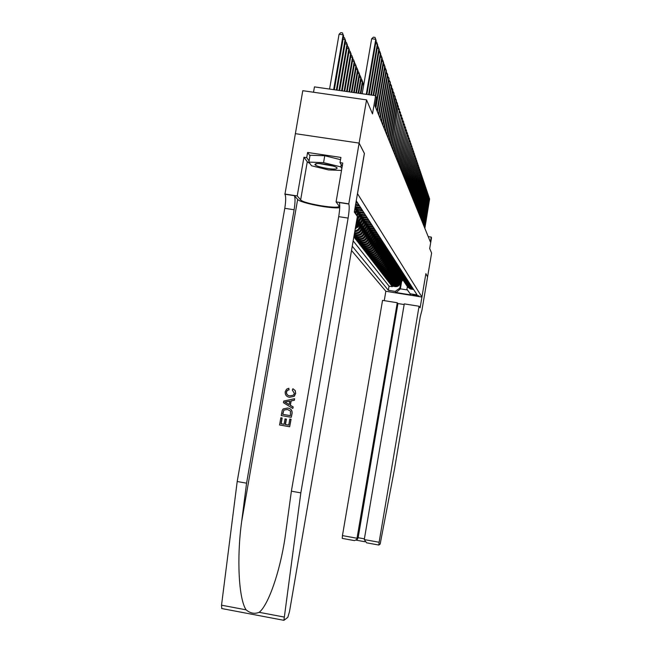 <?xml version="1.0" encoding="UTF-8"?>
<svg xmlns="http://www.w3.org/2000/svg" width="653" height="653" viewBox="0 0 653 653"><rect width="100%" height="100%" fill="white"/><g stroke="black" fill="none" stroke-linecap="round" stroke-linejoin="round"><path stroke-width="0.98" d="M418.965 295.833L412.663 294.813L418.965 295.833M351.526 250.474L385.841 291.262L384.258 300.649M221.8 608.547L221.53 605.192L237.202 481.514L284.781 208.315C285.924 201.042 285.981 196.349 284.953 194.235L302.78 90.694L366.562 99.885L372.504 113.883L375.63 95.681L314.452 86.89L313.522 92.244M385.841 291.262L421.928 297.042L425.887 273.631L420.116 307.8L419.055 306.249L379.115 542.268L378.854 545.051L380.168 544.031L394.445 469.393L420.312 316.476L421.911 310.412L427.576 276.937L425.887 273.64L427.576 276.929L431.609 253.062L429.69 248.54L431.511 237.798L431.225 237.08L428.213 236.615M364.374 153.447L359.117 143.113L366.562 99.885M353.853 236.941L354.587 237.896L354.759 236.917M366.521 231.489L365.917 235.031C365.117 238.002 363.19 239.463 360.121 239.414L355.175 238.655L356.04 239.773L356.203 238.81M367.851 233.439L367.255 236.925C366.472 239.863 364.554 241.316 361.517 241.267L356.611 240.508L357.46 241.61L357.624 240.671M369.157 235.349L368.57 238.778C367.794 241.7 365.892 243.136 362.88 243.087L358.024 242.336L358.856 243.414L359.019 242.492M370.447 237.227L369.867 240.606C369.092 243.496 367.215 244.924 364.227 244.875L359.411 244.132L360.227 245.193L360.391 244.279M371.704 239.071L371.133 242.402C370.365 245.267 368.504 246.679 365.549 246.63L360.774 245.887L361.582 246.932L361.729 246.042M372.945 240.875L372.381 244.165C371.622 247.005 369.778 248.401 366.839 248.352L362.113 247.618L362.905 248.638L363.052 247.765M374.161 242.655L373.606 245.895C372.855 248.711 371.018 250.091 368.112 250.05L363.427 249.315L364.203 250.319L364.35 249.462M375.353 244.402L374.806 247.593C374.063 250.385 372.251 251.756 369.369 251.707L364.717 250.989L365.484 251.976L365.623 251.127M376.528 246.116L375.989 249.266C375.246 252.034 373.451 253.388 370.594 253.348L365.982 252.629L366.733 253.601L366.88 252.768M377.679 247.805L377.148 250.907C376.422 253.65 374.634 254.996 371.802 254.948L367.231 254.237L367.974 255.192L368.112 254.376M378.813 249.454L378.291 252.515C377.565 255.241 375.801 256.572 372.994 256.531L368.455 255.821L369.182 256.76L369.32 255.96M379.932 251.087L379.417 254.107C378.699 256.8 376.944 258.131 374.161 258.082L369.663 257.38L370.373 258.302L370.512 257.511M381.026 252.687L380.519 255.666C379.801 258.343 378.071 259.657 375.304 259.608L370.847 258.914L371.549 259.821L371.679 259.045M382.103 254.262L381.605 257.2C380.895 259.853 379.173 261.151 376.43 261.11L372.014 260.416L372.7 261.306L372.83 260.547M383.164 255.805L382.674 258.71C381.972 261.339 380.258 262.628 377.54 262.588L373.157 261.902L373.834 262.775L373.965 262.024M384.209 257.331L383.719 260.188C383.025 262.8 381.328 264.081 378.634 264.041L374.283 263.355L374.953 264.22L375.083 263.477M385.237 258.825L384.756 261.649C384.062 264.236 382.38 265.51 379.711 265.469L375.393 264.791L376.055 265.64L376.177 264.914M386.25 260.302L385.768 263.086C385.09 265.657 383.417 266.914 380.764 266.873L376.487 266.195L377.132 267.036L377.254 266.318M387.245 261.747L386.772 264.498C386.094 267.044 384.437 268.301 381.809 268.252L377.556 267.583L378.193 268.407L378.316 267.706M388.217 263.175L387.76 265.893C387.082 268.416 385.441 269.656 382.829 269.616L378.618 268.954L379.246 269.762L379.36 269.069M389.18 264.579L388.723 267.257C388.053 269.771 386.429 270.995 383.833 270.954L379.654 270.301L380.275 271.093L380.389 270.415M390.127 265.959L389.678 268.612C389.017 271.093 387.4 272.317 384.829 272.277L380.683 271.624L381.287 272.407L381.401 271.738M391.065 267.314L390.616 269.934C389.963 272.407 388.355 273.615 385.801 273.574L381.687 272.921L382.283 273.697L382.397 273.036M391.98 268.652L391.539 271.24C390.886 273.689 389.294 274.897 386.764 274.848L382.682 274.203L383.27 274.97L383.384 274.317M392.886 269.975L392.453 272.53C391.808 274.962 390.225 276.154 387.711 276.105L383.662 275.468L384.242 276.219L384.348 275.582M393.783 271.273L393.351 273.795C392.706 276.211 391.139 277.394 388.641 277.345L384.625 276.717L385.188 277.452L385.303 276.823M394.657 272.546L394.232 275.044C393.596 277.435 392.037 278.611 389.563 278.57L385.572 277.941L386.135 278.668L386.241 278.047M395.522 273.811L395.106 276.276C394.469 278.651 392.926 279.819 390.47 279.77L386.503 279.149L387.058 279.859L387.164 279.255M396.371 275.052L395.963 277.484C395.334 279.843 393.8 281.002 391.359 280.961L387.425 280.333L387.972 281.043L388.07 280.439M397.212 276.268L396.804 278.676C396.183 281.019 394.657 282.169 392.241 282.129L388.331 281.508L388.87 282.202L388.968 281.614M398.044 277.476L397.636 279.851C397.016 282.178 395.506 283.32 393.106 283.28L389.229 282.667L389.751 283.345L389.857 282.765M398.861 278.66L398.461 281.01C397.84 283.32 396.338 284.455 393.955 284.414L390.102 283.802L390.625 284.479L390.723 283.9M399.66 279.827L399.269 282.153C398.656 284.447 397.163 285.573 394.796 285.532L390.976 284.92L391.49 285.59L391.588 285.018M375.63 95.681L376.446 97.738L375.026 105.957L430.4 241.977L431.225 237.08M421.928 297.042L357.469 193.614M401.611 281.598L400.387 288.838L407.448 289.965L406.933 289.222L410.206 293.793L417.12 294.895L356.244 200.773M410.206 293.793L410.99 294.927L396.126 292.544L395.228 291.393L388.339 290.291L352.253 246.23M399.938 281.68L399.742 282.831C399.138 285.116 397.653 286.234 395.294 286.194L391.49 285.59M400.452 280.986L400.06 283.28L399.742 282.831M399.138 280.537L398.942 281.704C398.33 283.998 396.836 285.124 394.461 285.083L390.625 284.479M398.33 279.386L398.134 280.553C397.514 282.871 396.012 284.006 393.62 283.957L389.751 283.345M397.506 278.202L397.31 279.386C396.681 281.721 395.171 282.863 392.755 282.822L388.87 282.202M396.673 277.011L396.469 278.202C395.84 280.553 394.314 281.704 391.89 281.663L387.972 281.043M395.824 275.803L395.62 277.003C394.992 279.37 393.449 280.529 391.008 280.488L387.058 279.859M394.959 274.57L394.755 275.786C394.118 278.17 392.575 279.337 390.11 279.296L386.135 278.668M394.086 273.329L393.881 274.546C393.245 276.945 391.678 278.129 389.196 278.08L385.188 277.452M393.204 272.064L392.992 273.289C392.347 275.713 390.772 276.896 388.274 276.856L384.242 276.219M392.298 270.775L392.094 272.015C391.441 274.456 389.857 275.656 387.335 275.607L383.27 274.97M391.384 269.469L391.171 270.726C390.518 273.183 388.919 274.382 386.38 274.342L382.283 273.697M390.461 268.146L390.241 269.403C389.58 271.885 387.972 273.101 385.417 273.052L381.287 272.407M389.514 266.799L389.302 268.073C388.633 270.571 387.009 271.795 384.429 271.746L380.275 271.093M388.559 265.428L388.339 266.718C387.67 269.232 386.037 270.464 383.433 270.424L379.246 269.762M387.588 264.041L387.368 265.338C386.69 267.869 385.041 269.118 382.421 269.077L378.193 268.407M386.6 262.628L386.372 263.934C385.694 266.489 384.029 267.746 381.393 267.706L377.132 267.036M385.596 261.192L385.368 262.514C384.682 265.094 383.009 266.359 380.348 266.31L376.055 265.64M384.568 259.739L384.348 261.069C383.654 263.665 381.964 264.938 379.279 264.898L374.953 264.22M383.531 258.253L383.303 259.6C382.609 262.22 380.903 263.502 378.201 263.461L373.834 262.775M382.478 256.751L382.25 258.106C381.54 260.743 379.826 262.041 377.099 262L372.7 261.306M381.409 255.217L381.172 256.588C380.462 259.249 378.732 260.555 375.981 260.514L371.549 259.821M380.315 253.658L380.079 255.045C379.36 257.731 377.622 259.045 374.846 259.004L370.373 258.302M379.205 252.074L378.969 253.47C378.242 256.18 376.487 257.511 373.696 257.462L369.182 256.76M378.079 250.466L377.842 251.878C377.108 254.605 375.336 255.943 372.52 255.903L367.974 255.192M376.936 248.826L376.691 250.254C375.957 253.005 374.161 254.36 371.32 254.311L366.733 253.601M375.769 247.161L375.516 248.597C374.773 251.372 372.969 252.744 370.104 252.695L365.484 251.976M374.577 245.463L374.332 246.916C373.581 249.715 371.761 251.095 368.872 251.046L364.203 250.319M373.369 243.732L373.116 245.201C372.365 248.026 370.529 249.422 367.606 249.373L362.905 248.638M372.137 241.977L371.884 243.463C371.124 246.312 369.272 247.716 366.325 247.667L361.582 246.932M370.888 240.19L370.626 241.683C369.859 244.565 367.99 245.977 365.019 245.936L360.227 245.193M369.606 238.369L369.353 239.88C368.578 242.785 366.692 244.214 363.688 244.165L358.856 243.414M368.308 236.508L368.047 238.043C367.264 240.973 365.362 242.41 362.342 242.369L357.46 241.61M366.986 234.623L366.725 236.166C365.933 239.12 364.015 240.582 360.962 240.533L356.04 239.773M365.639 232.697L365.37 234.256C364.57 237.243 362.635 238.712 359.558 238.663L354.587 237.896M364.268 230.729L363.999 232.313C363.19 235.325 361.231 236.81 358.122 236.761L353.991 236.125M365.166 229.505L364.554 233.097L363.999 232.313M362.864 228.738L362.595 230.329C361.778 233.374 359.803 234.868 356.669 234.827L354.277 234.46M363.786 227.481L363.158 231.129L362.595 230.329M361.444 226.697L361.166 228.313C360.342 231.382 358.35 232.892 355.183 232.852L354.571 232.762M362.374 225.416L361.738 229.13L361.166 228.313M359.991 224.616L359.705 226.256C359.101 228.828 357.501 230.346 354.906 230.827M360.938 223.318L360.293 227.081L359.705 226.256M358.505 222.502L358.219 224.15L355.363 228.134M359.476 221.171L358.815 224.999L358.219 224.15M356.995 220.339L356.122 223.71M357.983 218.984L357.313 222.877L356.709 222.012M353.175 240.9L389.041 286.161L392.339 286.683L392.429 286.128M400.06 283.28C399.456 285.557 397.979 286.675 395.628 286.634L391.833 286.03L392.339 286.683M353.877 236.786L358.701 237.529C361.795 237.578 363.745 236.1 364.554 233.097M354.163 235.129L357.256 235.602C360.383 235.651 362.35 234.158 363.158 231.129M354.457 233.448L355.779 233.643C358.938 233.692 360.921 232.182 361.738 229.13M357.167 202.201L356.024 202.03M355.869 202.969L357.86 203.271M358.881 204.854L355.624 204.356M355.469 205.279L359.558 205.899M360.562 207.45L355.24 206.617M355.101 207.385L361.223 208.47M362.203 209.988L354.946 208.299M354.881 208.707L358.073 210.258L362.848 210.992M363.811 212.47L359.06 211.743L354.848 208.895M355.412 209.695L359.713 212.723L364.439 213.449M365.378 214.902L360.685 214.176L356.277 210.903M357.069 212.143L361.321 215.139L365.998 215.857M366.921 217.286L362.268 216.567L357.909 213.327M358.685 214.543L362.897 217.506L367.525 218.216M368.423 219.612L363.827 218.902L359.517 215.71M360.276 216.894L364.439 219.824L369.018 220.526M369.9 221.889L365.345 221.187L361.085 218.037M361.827 219.196L365.949 222.093L370.48 222.787M371.345 224.126L366.839 223.432L362.619 220.314M363.354 221.457L367.427 224.314L371.916 225.007M372.765 226.313L368.3 225.628L364.129 222.551M364.847 223.669L368.872 226.493L373.32 227.179M374.153 228.46L369.729 227.775L365.607 224.738M366.309 225.832L370.292 228.623L374.7 229.309M375.508 230.566L371.133 229.88L367.051 226.885M364.733 232.027L367.721 227.938L371.688 230.713L376.046 231.391M376.838 232.623L372.512 231.954L368.472 228.983M369.149 230.036L373.051 232.77L377.369 233.439M378.152 234.647L373.859 233.978L369.859 231.048M370.52 232.076L374.389 234.778L378.667 235.439M379.434 236.631L375.181 235.97L371.222 233.064M371.875 234.076L375.704 236.753L379.94 237.406M380.691 238.574L376.479 237.912L372.561 235.047M373.198 236.043L376.993 238.688L381.181 239.341M381.923 240.475L377.752 239.831L373.875 236.998M374.504 237.97L378.25 240.582L382.405 241.235M383.131 242.353L379.001 241.708L375.165 238.9M375.777 239.855L379.491 242.443L383.613 243.087M384.323 244.189L380.226 243.545L376.43 240.777M377.034 241.716L380.707 244.279L384.788 244.916M385.49 245.993L381.434 245.357L377.671 242.614M378.258 243.536L381.907 246.067L385.947 246.703M386.633 247.756L382.609 247.128L378.887 244.418M375.393 250.907L379.475 245.34L383.074 247.83L387.082 248.458M387.76 249.495L383.768 248.875L380.079 246.189M380.65 247.079L384.233 249.56L388.2 250.189M388.861 251.209L384.911 250.589L381.254 247.936M381.817 248.801L385.36 251.266L389.294 251.878M389.947 252.882L386.029 252.27L382.413 249.642M382.96 250.499L386.47 252.931L390.372 253.544M391.008 254.531L387.131 253.919L383.548 251.323L380.56 255.437M384.086 252.164L387.564 254.572L391.433 255.184M392.053 256.147L388.209 255.543L384.658 252.972M385.188 253.797L388.633 256.188L392.469 256.784M393.082 257.739L389.27 257.135L385.752 254.597M386.274 255.405L389.694 257.772L393.49 258.368M394.094 259.298L390.314 258.71L386.829 256.188M387.343 256.988L390.731 259.323L394.494 259.918M395.089 260.841L391.343 260.245L387.882 257.755M388.388 258.539L391.743 260.857L395.481 261.445M396.069 262.351L392.347 261.763L388.927 259.29M389.425 260.065L392.747 262.359L396.453 262.947M397.032 263.836L393.343 263.257L389.947 260.808L386.421 265.632M390.437 261.567L393.735 263.845L397.408 264.424M397.971 265.298L394.314 264.718L390.951 262.294M391.433 263.045L394.698 265.298L398.346 265.877M398.901 266.734L395.277 266.163L391.939 263.763M392.412 264.498L395.653 266.726L399.269 267.297M399.816 268.146L396.216 267.575L392.91 265.2M390.665 269.656L393.384 265.934L396.591 268.138L400.175 268.701M400.713 269.534L397.146 268.971L393.865 266.62M394.33 267.33L397.514 269.526L401.073 270.089M401.603 270.905L398.061 270.342L394.812 268.016M395.261 268.709L398.42 270.889L401.954 271.444M402.477 272.252L398.959 271.697L395.734 269.387M393.335 273.893L396.151 270.04L399.318 272.228L402.819 272.783M403.334 273.574L399.84 273.027L396.649 270.734M397.089 271.411L400.191 273.55L403.668 274.105M404.174 274.88L400.713 274.333L397.546 272.064M397.979 272.734L401.056 274.848L404.509 275.395M405.007 276.162L401.571 275.623L398.428 273.378M395.742 278.284L398.852 274.031L401.913 276.129L405.333 276.676M405.823 277.427L402.419 276.888L399.301 274.66M399.718 275.305L402.746 277.394L406.15 277.933M406.631 278.676L403.244 278.137L400.15 275.933M400.567 276.57L403.578 278.635L406.95 279.166M407.423 279.9L404.068 279.37L400.999 277.182M401.407 277.811L404.387 279.851L407.733 280.39M408.198 281.108L404.868 280.578L401.832 278.415L399.318 281.843M402.232 279.027L405.195 281.059L408.509 281.59M408.974 282.3L405.668 281.769L402.648 279.623M403.04 280.227L405.978 282.243L409.276 282.773M409.733 283.467L406.452 282.945L403.456 280.814M403.84 281.419L406.762 283.41L410.027 283.933M410.476 284.626L407.219 284.104L404.248 281.998M404.631 282.586L407.521 284.569L410.77 285.083M411.21 285.761L407.978 285.247L405.031 283.157M405.407 283.737L408.28 285.704L411.504 286.21M411.937 286.887L408.729 286.373L405.799 284.292M406.174 284.871L409.023 286.822L412.223 287.328M412.655 287.989L409.464 287.483L406.558 285.418M406.925 285.981L409.757 287.924L412.933 288.43M413.357 289.075L410.19 288.577L407.309 286.528M407.668 287.083L410.484 289.01L413.635 289.508M406.933 289.222L407.366 286.634M364.415 153.447L357.509 193.623M400.73 282.806L399.832 288.087L400.387 288.838L396.126 292.544M355.746 225.897L357.313 222.877M355.159 229.325L358.815 224.999M354.759 231.676C357.713 231.489 359.558 229.962 360.293 227.081M389.041 286.161L388.339 290.291M395.228 291.393L399.832 288.087M410.99 294.927L407.448 289.965M366.284 94.334L375.761 39.319L376.152 40.502L366.872 94.424M362.195 93.746L371.671 38.747L375.761 39.319L375.018 37.392L373.385 37.164L371.671 38.747M334.32 89.747L343.633 35.98L343.143 34.789L339.078 34.225L329.569 89.061M339.078 34.225L340.817 32.65L342.441 32.879L343.143 34.789L333.642 89.649M342.441 32.879L343.633 35.98M336.336 168.858L337.193 168.188C337.421 166.197 319.521 162.524 315.726 163.789L314.926 164.45C314.819 166.45 332.385 170.066 336.336 168.858M341.511 170.449L328.492 169.927L311.53 165.772L308.861 162.099L310.044 155.259L324.761 155.741L340.523 159.667M308.861 162.099L323.57 162.638L340.833 166.899L341.837 168.523M324.761 155.741L323.57 162.638M341.233 164.597L340.833 166.899M319.341 163.593L333.291 166.091M290.96 419.259L289.671 426.736L291.083 419.275L289.793 419.063L291.083 419.275M288.757 425.079L285.475 424.507L286.406 419.136L285.026 418.916L286.406 419.136M284.096 424.262L281.157 423.764L282.153 418.002L280.823 417.781L282.153 418.002M291.295 417.291L292.054 413.643C292.446 410.459 291.05 408.598 287.867 408.06L287.647 408.027C290.871 408.574 292.299 410.443 291.932 413.635L291.295 417.291L281.214 415.553L282.276 410.28L283.255 408.925L287.647 408.027M295.662 393.473L295.262 390.608L292.911 388.715L295.115 390.576L295.662 393.473L294.274 396.314L289.483 397.285L294.274 396.314M288.871 389.776L287.198 390.412L286.357 391.988C286.275 394.241 287.402 395.522 289.728 395.849C287.516 395.481 286.438 394.208 286.512 392.02L287.369 390.453L289.075 389.825L288.814 388.282L289.075 389.825M237.202 481.514L246.573 483.187L294.111 209.76C295.254 202.479 295.336 197.786 294.356 195.68L297.654 199.402C300.013 202.903 331.193 209.042 339.723 207.695M246.573 483.187L241.651 521.608C236.566 558.144 238.729 599.217 246.132 609.845C250.221 613.33 254.572 614.155 259.184 612.318C268.195 605.298 279.892 572.297 285.034 537.631L291.377 491.187L338.703 216.641C339.854 209.335 340.058 204.642 339.307 202.561L348.775 203.981L359.109 143.089L364.382 153.398L354.31 212.029L357.362 216.478L289.499 611.624L287.826 617.33L283.908 620.326L300.837 492.876L348.114 218.094C349.273 210.788 349.502 206.095 348.8 204.022L348.775 203.981M292.822 408.468L293.205 406.958L290.389 405.276L291.14 400.926L294.364 400.281L294.625 398.754L294.242 400.256L290.936 400.893L290.185 405.244L293.091 406.941L292.822 408.468L283.443 402.689L283.72 401.064L294.503 398.73M295.278 133.653L359.109 143.089M291.377 491.187L300.837 492.876M309.857 163.479L307.277 161.764L303.955 157.226L306.706 157.634L309.065 160.899M342.237 166.229L340.017 162.63L340.915 157.43L307.604 152.459L306.706 157.634M340.017 162.63L342.784 163.038L336.083 201.891L348.661 203.818M284.757 194.023L297.221 195.933L300.658 199.859C303.31 203.769 340.719 209.768 339.046 206.005L336.083 201.891M303.955 157.226L297.221 195.933M348.8 204.022L339.282 202.52M307.604 152.459L309.955 155.781M289.728 395.849L293.368 395.212L294.364 393.384L292.332 390.094L292.911 388.715M289.483 397.285C286.406 396.689 284.977 394.828 285.206 391.718L286.602 389.164L288.814 388.282M295.548 393.449L294.128 396.289M286.487 403.089L289.091 404.615L289.695 401.122L284.741 402.068L286.691 403.121L284.904 402.101L289.687 401.203M289.108 404.525L286.691 403.121M290.381 415.651L290.454 411.006L287.377 409.464L283.867 410.125L282.627 414.312L290.381 415.651L282.79 414.337L283.867 410.125M286.185 419.112L285.255 424.491L288.748 425.095L289.793 419.063M281.99 417.985L280.994 423.748L284.096 424.287L285.026 418.916M289.671 426.736L279.574 424.989L280.823 417.781M404.158 304.551L397.938 303.547L397.269 302.747L382.544 300.372L342.45 535.607L357.24 538.292L358.146 537.713L364.398 538.847M397.269 302.747L356.807 539.451L358.146 537.713L397.938 303.547M419.055 306.249L404.272 303.874L364.276 539.566L379.115 542.268M356.807 539.451L354.497 540.619L342.254 538.399L342.45 535.607M366.562 542.814L378.854 545.051L366.562 542.814L364.276 539.566M356.44 539.909L357.713 538.864M368.619 94.669L377.336 43.996L377.728 45.147L369.19 94.75M375.899 41.996L376.601 42.086L377.336 43.996L375.597 43.751M370.896 94.995L378.879 48.567L379.262 49.693L371.451 95.077M377.475 46.583L378.152 46.681L378.879 48.567L377.181 48.33M373.116 95.314L380.389 53.032L380.756 54.134L373.663 95.395M379.026 51.073L379.662 51.163L380.389 53.032L378.724 52.803M375.295 95.632L381.858 57.399L382.225 58.476L375.769 96.032M380.528 55.456L381.148 55.546L381.858 57.399L380.234 57.17M337.013 90.13L345.584 40.674L345.102 39.507L336.352 90.032M343.38 37.466L344.4 37.613L345.584 40.674M344.4 37.613L345.102 39.507L343.078 39.229M339.65 90.506L347.478 45.253L347.012 44.118L338.997 90.416M345.331 42.102L346.319 42.241L347.478 45.253M346.319 42.241L347.012 44.118L345.029 43.841M342.221 90.881L349.339 49.734L348.873 48.624L341.584 90.791M347.241 46.624L348.188 46.763L349.339 49.734M348.188 46.763L348.873 48.624L346.939 48.355M344.727 91.24L351.151 54.117L350.702 53.032L344.107 91.151M349.11 51.056L350.016 51.179L351.151 54.117M350.016 51.179L350.702 53.032L348.808 52.762M375.499 107.108L383.303 61.668L383.654 62.721L375.875 108.031M382.005 59.75L382.593 59.831L383.303 61.668L381.711 61.447M347.184 91.591L352.922 58.395L352.481 57.333L346.58 91.502M350.93 55.383L351.804 55.505L352.922 58.395M351.804 55.505L352.481 57.333L350.637 57.072M376.993 110.79L384.707 65.847L385.058 66.875L377.361 111.696M383.45 63.937L384.005 64.018L384.707 65.847L383.156 65.627M349.592 91.934L354.661 62.582L354.228 61.545L348.996 91.853M352.71 59.611L353.559 59.733L354.661 62.582M353.559 59.733L354.228 61.545L352.424 61.292M378.462 114.381L386.086 69.928L386.429 70.932L378.822 115.271M384.854 68.043L385.392 68.116L386.086 69.928L384.568 69.708M351.934 92.277L356.358 66.679L355.934 65.667L351.355 92.187M354.457 63.749L355.273 63.863L356.358 66.679M355.273 63.863L355.934 65.667L354.171 65.414M379.891 117.907L387.441 73.92L387.768 74.907L380.242 118.773M386.233 72.059L387.441 73.92L385.956 73.707M354.236 92.604L358.015 70.687L357.607 69.691L353.665 92.522M356.163 67.798L356.946 67.912L358.015 70.687M356.946 67.912L357.607 69.691L355.877 69.447M381.295 121.352L388.755 77.829L389.082 78.793L381.638 122.201M387.588 75.985L388.755 77.829L387.302 77.625M356.481 92.93L359.64 74.613L359.24 73.642L355.926 92.848M357.828 71.765L358.587 71.871L359.64 74.613M358.587 71.871L359.24 73.642L357.55 73.397M382.666 124.723L390.053 81.658L390.372 82.605L383.009 125.556M388.902 79.829L390.053 81.658L388.625 81.454M358.685 93.24L361.231 78.458L360.84 77.503L358.138 93.167M359.46 75.642L360.187 75.748L361.231 78.458M360.187 75.748L360.84 77.503L359.183 77.266M384.013 128.021L391.318 85.404L391.629 86.327L384.339 128.837M390.2 83.592L391.318 85.404L389.923 85.208M360.84 93.55L362.79 82.213L362.407 81.282L360.301 93.477M361.06 79.446L361.762 79.544L362.79 82.213M361.762 79.544L362.407 81.282L360.783 81.054M385.327 131.253L392.551 89.077L392.861 89.983L385.654 132.053M391.465 87.282L392.551 89.077L391.188 88.881M362.627 83.168L363.297 83.266L363.786 84.506M363.713 84.955L362.35 84.759M363.778 84.555L363.297 83.266M386.617 134.42L393.767 92.669L394.069 93.559L386.935 135.204M392.706 90.898L393.767 92.669L392.429 92.481M354.579 210.429L355.256 209.507M387.882 137.53L394.959 96.187L395.253 97.06L388.192 138.289M393.914 94.432L394.959 96.187L393.645 96.007M355.469 213.719L356.832 211.841M354.677 212.56L356.065 210.666M355.167 213.278L356.538 211.401M356.367 211.099L354.979 213M389.115 140.566L396.118 99.64L396.412 100.497L389.425 141.317M395.106 97.901L396.118 99.64L394.836 99.46M357.028 215.98L358.375 214.135M356.252 214.853L357.615 212.984M356.734 215.555L358.097 213.686M357.934 213.384L356.546 215.286M390.331 143.546L397.261 103.027L397.546 103.86L390.633 144.28M396.273 101.297L397.261 103.027L396.004 102.839M356.611 220.861L359.893 216.38M357.093 218.053L359.142 215.253M356.799 219.792L359.623 215.923M359.452 215.645L356.913 219.122M391.522 146.468L398.379 106.341L391.816 147.186M397.416 104.627L398.379 106.341L397.146 106.161M356.195 225.391L361.378 218.567M357.509 221.759L360.636 217.482M357.158 223.546L361.125 218.118M360.938 217.865L357.33 222.812M392.682 149.333L399.481 109.59L392.975 150.035M398.534 107.9L399.481 109.59L398.273 109.418M357.746 227.448L362.839 220.722M359.011 223.897L362.105 219.653M358.668 225.644L362.586 220.281M362.391 220.045L358.832 224.926M393.824 152.141L400.558 112.781L394.11 152.835M399.628 111.1L400.558 112.781L399.375 112.61M359.264 229.464L364.268 222.82M360.48 225.987L363.55 221.791M360.154 227.693L364.007 222.412M363.827 222.183L360.309 226.991M394.951 154.892L401.611 115.907L395.228 155.577M400.705 114.242L401.611 115.907L400.452 115.736M360.75 231.44L365.68 224.885M361.925 228.036L364.97 223.881M361.607 229.709L365.411 224.51M365.231 224.273L361.754 229.023M396.053 157.602L402.648 118.977L396.322 158.263M401.758 117.328L402.648 118.977L401.505 118.813M362.211 233.382L367.068 226.909M363.346 230.052L366.357 225.922M363.035 231.684L366.782 226.558M366.611 226.322L363.174 231.023M397.13 160.254L403.66 121.989L397.399 160.907M402.795 120.356L403.66 121.989L402.542 121.825M363.639 235.284L368.406 228.909M364.431 233.627L368.129 228.566M367.966 228.33L364.57 232.974M398.191 162.85L404.664 124.943L398.452 163.495M403.815 123.319L404.664 124.943L403.562 124.78M365.051 237.145L369.72 230.884M366.096 233.962L369.051 229.921M365.802 235.529L369.451 230.533M369.296 230.297L365.941 234.892M399.228 165.405L405.644 127.841L399.489 166.042M404.811 126.233L405.644 127.841L404.566 127.686M366.423 238.982L371.01 232.811M367.435 235.864L370.357 231.864M367.149 237.398L370.757 232.468M370.61 232.223L367.28 236.778M400.248 167.919L406.599 130.69L400.501 168.539M405.791 129.098L406.599 130.69L405.546 130.535M401.252 170.376L407.545 133.49L401.497 170.988M406.754 131.906L407.545 133.49L406.509 133.334M402.24 172.8L408.476 136.232L402.477 173.396M407.692 134.665L408.476 136.232L407.456 136.085M367.778 240.777L372.283 234.713M368.749 237.733L371.647 233.774M368.472 239.235L372.039 234.354M371.9 234.117L368.594 238.631M369.108 242.549L373.532 236.566M370.047 239.561L372.904 235.643M369.769 241.039L373.296 236.215M373.157 235.986L369.892 240.451M370.406 244.279L374.765 238.386M371.312 241.365L374.153 237.48M371.043 242.81L374.536 238.035M374.389 237.823L371.165 242.23M403.203 175.175L409.382 138.926L403.44 175.763M408.623 137.375L409.382 138.926L408.378 138.779M371.688 245.977L375.973 240.173M372.553 243.136L375.369 239.284M372.3 244.549L375.753 239.822M375.597 239.627L372.406 243.985M404.158 177.51L410.28 141.579L404.387 178.081M409.529 140.044L410.28 141.579L409.292 141.432M372.945 247.65L377.156 241.928M373.777 244.875L376.577 241.047M373.524 246.263L376.936 241.594M376.789 241.39L373.638 245.708M405.089 179.804L411.153 144.182L405.317 180.367M410.427 142.656L411.153 144.182L410.19 144.044M374.177 249.299L378.332 243.651M374.977 246.581L377.752 242.785M374.732 247.944L378.103 243.332M377.965 243.128L374.838 247.397M406.003 182.056L412.019 146.745L406.231 182.611M411.308 145.227L412.019 146.745L411.072 146.599M376.161 248.254L378.92 244.483M375.924 249.593L379.254 245.038M379.115 244.834L376.022 249.062M406.909 184.268L412.867 149.259L407.129 184.815M412.165 147.758L412.867 149.259L411.937 149.121M376.585 252.499L380.601 247.014M377.32 249.903L380.054 246.165M377.083 251.217L380.381 246.712M380.25 246.508L377.189 250.695M407.79 186.448L413.7 151.733L408.011 186.987M413.014 150.239L413.7 151.733L412.786 151.594M377.752 254.058L381.703 248.662M378.462 251.527L381.164 247.83M378.234 252.817L381.491 248.352M381.368 248.148L378.332 252.303M408.664 188.586L414.524 154.157L408.876 189.117M413.855 152.68L414.524 154.157L413.627 154.026M378.903 255.584L382.789 250.27M379.581 253.119L382.258 249.462M379.36 254.384L382.593 249.968M382.47 249.756L379.45 253.886M409.521 190.692L415.332 156.549L409.733 191.215M414.671 155.088L415.332 156.549L414.443 156.418M380.03 257.094L383.858 251.862M380.691 254.686L383.335 251.062M380.47 255.927L383.67 251.552M410.362 192.757L416.124 158.899L410.574 193.272M415.479 157.446L416.124 158.899L415.251 158.769M381.14 258.572L384.911 253.421M381.768 256.221L384.388 252.638M381.556 257.445L384.731 253.103M384.609 252.915L381.646 256.964M411.194 194.798L416.908 161.209L411.398 195.296M416.271 159.765L416.908 161.209L416.051 161.087M382.25 259.992L385.956 254.948M382.838 257.739L385.433 254.188M382.625 258.939L385.776 254.637M385.645 254.466L382.715 258.466M412.01 196.798L417.675 163.487L412.206 197.296M417.055 162.05L417.675 163.487L416.826 163.356M383.311 261.461L386.976 256.449M383.882 259.233L386.462 255.707M383.678 260.408L386.796 256.147M386.658 255.984L383.76 259.943M412.81 198.765L418.426 165.723L413.006 199.255M417.822 164.303L418.426 165.723L417.602 165.601M384.364 262.873L387.98 257.927M384.919 260.694L387.474 257.2M384.715 261.853L387.792 257.649M387.662 257.478L384.797 261.404M413.594 200.708L419.169 167.919L413.79 201.181M418.573 166.515L419.169 167.919L418.353 167.805M385.401 264.261L388.968 259.38M385.931 262.139L388.47 258.67M385.735 263.273L388.78 259.119M388.657 258.947L385.817 262.832M414.377 202.61L419.903 170.09L414.565 203.083M419.316 168.694L419.903 170.09L419.095 169.968M386.935 263.559L389.449 260.114M386.739 264.677L389.751 260.563M389.629 260.392L386.813 264.236M415.137 204.487L420.622 172.221L415.324 204.952M420.05 170.833L420.622 172.221L419.83 172.106M387.425 266.987L390.894 262.237M387.915 264.955L390.412 261.535M387.727 266.057L390.706 261.984M390.592 261.812L387.8 265.624M415.888 206.34L421.332 174.318L416.075 206.797M420.769 172.939L421.332 174.318L420.548 174.204M388.404 268.318L391.833 263.632M388.886 266.326L391.359 262.947M388.698 267.412L391.645 263.379M391.531 263.216L388.772 266.987M416.63 208.16L422.026 176.383L416.81 208.609M421.471 175.02L422.026 176.383L421.258 176.269M389.376 269.624L392.755 265.004M389.833 267.681L392.29 264.326M389.653 268.75L392.575 264.759M392.469 264.587L389.727 268.334M417.357 209.948L422.711 178.416L417.536 210.388M422.173 177.061L422.711 178.416L421.96 178.31M390.331 270.913L393.661 266.359M390.772 269.012L393.204 265.689M390.592 270.064L393.49 266.106M418.075 211.711L423.389 180.424L418.255 212.152M422.858 179.077L423.389 180.424L422.646 180.31M391.269 272.187L394.559 267.689M391.702 270.326L394.11 267.028M391.522 271.362L394.388 267.436M394.29 267.273L391.588 270.962M418.785 213.449L424.058 182.391L418.957 213.874M423.536 181.061L424.058 182.391L423.324 182.285M392.192 273.444L395.44 269.003M392.608 271.624L395 268.35M392.437 272.636L395.277 268.742M395.171 268.595L392.502 272.244M419.479 215.155L424.711 184.334L419.65 215.58M424.197 183.011L424.711 184.334L423.993 184.228M393.098 274.684L396.314 270.285M393.506 272.889L395.881 269.64M396.045 269.893L393.4 273.509M420.165 216.845L425.356 186.252L420.336 217.261M424.85 184.938L425.356 186.252L424.646 186.146M393.996 275.901L397.171 271.558M394.388 274.146L396.746 270.922M394.216 275.133L397.008 271.313M396.902 271.166L394.281 274.75M420.842 218.502L425.993 188.137L421.005 218.91M425.495 186.84L425.993 188.137L425.299 188.031M394.869 277.101L398.02 272.799M395.253 275.378L397.604 272.17M395.089 276.35L397.857 272.57M397.75 272.423L395.155 275.974M421.503 220.134L426.621 189.99L421.675 220.543M426.131 188.717L426.621 189.99L425.936 189.892M396.11 276.594L398.444 273.411M395.947 277.558L398.689 273.811M398.591 273.656L396.012 277.182M422.165 221.751L427.242 191.827L422.328 222.151M426.76 190.562L427.242 191.827L426.564 191.721M396.591 279.451L399.669 275.248M396.959 277.794L399.269 274.627M396.795 278.741L399.514 275.027M399.416 274.872L396.861 278.374M422.809 223.334L427.846 193.631L422.973 223.734M427.372 192.39L427.846 193.631L427.176 193.525M397.432 280.602L400.477 276.448M397.783 278.978L400.077 275.844M397.628 279.908L400.322 276.219M400.232 276.072L397.693 279.549M423.446 224.901L428.45 195.402L423.601 225.293M427.976 194.186L428.45 195.402L427.788 195.304M398.265 281.737L401.269 277.631M398.608 280.145L400.877 277.035M398.452 281.059L401.122 277.403M401.032 277.256L398.51 280.7M424.075 226.444L429.037 197.157L424.23 226.828M428.58 195.949L429.037 197.157L428.392 197.059M399.081 282.863L402.06 278.79M399.416 281.288L401.668 278.211M399.261 282.194L401.913 278.562M424.695 227.962L429.625 198.887L424.85 228.346M429.168 197.696L429.625 198.887L428.98 198.79M399.889 283.965L402.828 279.941M400.207 282.423L402.444 279.362M400.06 283.312L402.697 279.713M402.599 279.574L400.118 282.969M399.269 282.153L398.942 281.704M398.461 281.01L398.134 280.553M397.636 279.851L397.31 279.386M396.804 278.676L396.469 278.202M395.963 277.484L395.62 277.003M395.106 276.276L394.755 275.786M394.232 275.044L393.881 274.546M393.351 273.795L392.992 273.289M392.453 272.53L392.094 272.015M391.539 271.24L391.171 270.726M390.616 269.934L390.241 269.403M389.678 268.612L389.302 268.073M388.723 267.257L388.339 266.718M387.76 265.893L387.368 265.338M386.772 264.498L386.372 263.934M385.768 263.086L385.368 262.514M384.756 261.649L384.348 261.069M383.719 260.188L383.303 259.6M382.674 258.71L382.25 258.106M381.605 257.2L381.172 256.588M380.519 255.666L380.079 255.045M379.417 254.107L378.969 253.47M378.291 252.515L377.842 251.878M377.148 250.907L376.691 250.254M375.989 249.266L375.516 248.597M374.806 247.593L374.332 246.916M373.606 245.895L373.116 245.201M372.381 244.165L371.884 243.463M371.133 242.402L370.626 241.683M369.867 240.606L369.353 239.88M368.57 238.778L368.047 238.043M367.255 236.925L366.725 236.166M365.917 235.031L365.37 234.256M395.432 286.602L395.106 286.169M394.608 285.5L394.273 285.059M393.767 284.382L393.424 283.933M392.91 283.247L392.567 282.79M392.045 282.096L391.694 281.631M391.163 280.929L390.804 280.464M390.274 279.745L389.906 279.264M389.368 278.545L389 278.056M388.445 277.321L388.07 276.831M387.507 276.08L387.131 275.582M386.56 274.823L386.176 274.317M385.596 273.542L385.213 273.027M384.625 272.244L384.225 271.721M383.629 270.93L383.229 270.391M382.617 269.583L382.209 269.044M381.597 268.228L381.181 267.673M380.552 266.84L380.128 266.285M379.491 265.436L379.067 264.865M378.422 264.008L377.981 263.428M377.328 262.555L376.879 261.967M376.21 261.078L375.761 260.482M375.083 259.576L374.626 258.972M373.932 258.049L373.467 257.437M372.765 256.498L372.292 255.87M371.573 254.923L371.092 254.278M370.365 253.315L369.876 252.662M369.133 251.683L368.635 251.021M367.884 250.017L367.37 249.34M366.602 248.32L366.088 247.634M365.305 246.597L364.782 245.903M363.99 244.842L363.452 244.132M362.644 243.055L362.097 242.336M361.272 241.243L360.717 240.5M359.876 239.382L359.305 238.631M358.448 237.496L357.877 236.729M357.003 235.57L356.416 234.794M355.526 233.611L354.93 232.819M356.391 207.736L355.705 206.707M358.073 210.258L357.403 209.254M359.713 212.723L359.06 211.743M361.321 215.139L360.685 214.176M362.897 217.506L362.268 216.567M364.439 219.824L363.827 218.902M365.949 222.093L365.345 221.187M367.427 224.314L366.839 223.432M368.872 226.493L368.3 225.628M370.292 228.623L369.729 227.775M371.688 230.713L371.133 229.88M373.051 232.77L372.512 231.954M374.389 234.778L373.859 233.978M375.704 236.753L375.181 235.97M376.993 238.688L376.479 237.912M378.25 240.582L377.752 239.831M379.491 242.443L379.001 241.708M380.707 244.279L380.226 243.545M381.907 246.067L381.434 245.357M383.074 247.83L382.609 247.128M384.233 249.56L383.768 248.875M385.36 251.266L384.911 250.589M386.47 252.931L386.029 252.27M387.564 254.572L387.131 253.919M388.633 256.188L388.209 255.543M389.694 257.772L389.27 257.135M390.731 259.323L390.314 258.71M391.743 260.857L391.343 260.245M392.747 262.359L392.347 261.763M393.735 263.845L393.343 263.257M394.698 265.298L394.314 264.718M395.653 266.726L395.277 266.163M396.591 268.138L396.216 267.575M397.514 269.526L397.146 268.971M398.42 270.889L398.061 270.342M399.318 272.228L398.959 271.697M400.191 273.55L399.84 273.027M401.056 274.848L400.713 274.333M401.913 276.129L401.571 275.623M402.746 277.394L402.419 276.888M403.578 278.635L403.244 278.137M404.387 279.851L404.068 279.37M405.195 281.059L404.868 280.578M405.978 282.243L405.668 281.769M406.762 283.41L406.452 282.945M407.521 284.569L407.219 284.104M408.28 285.704L407.978 285.247M409.023 286.822L408.729 286.373M409.757 287.924L409.464 287.483M410.484 289.01L410.19 288.577M241.651 521.608L297.654 199.402M338.703 216.641L348.114 218.094M294.111 209.76L284.781 208.315M221.53 605.192L246.132 609.845M259.184 612.318L283.941 617.012M294.315 195.639L284.912 194.194M307.277 161.764L300.658 199.859M364.831 541.729L356.163 540.153L364.839 541.737M355.779 233.643L355.183 232.852M357.256 235.602L356.669 234.827M358.701 237.529L358.122 236.761M360.121 239.414L359.558 238.663M361.517 241.267L360.962 240.533M362.88 243.087L362.342 242.369M364.227 244.875L363.688 244.165M365.549 246.63L365.019 245.936M366.839 248.352L366.325 247.667M368.112 250.05L367.606 249.373M369.369 251.707L368.872 251.046M370.594 253.348L370.104 252.695M371.802 254.948L371.32 254.311M372.994 256.531L372.52 255.903M374.161 258.082L373.696 257.462M375.304 259.608L374.846 259.004M376.43 261.11L375.981 260.514M377.54 262.588L377.099 262M378.634 264.041L378.201 263.461M379.711 265.469L379.279 264.898M380.764 266.873L380.348 266.31M381.809 268.252L381.393 267.706M382.829 269.616L382.421 269.077M383.833 270.954L383.433 270.424M384.829 272.277L384.429 271.746M385.801 273.574L385.417 273.052M386.764 274.848L386.38 274.342M387.711 276.105L387.335 275.607M388.641 277.345L388.274 276.856M389.563 278.57L389.196 278.08M390.47 279.77L390.11 279.296M391.359 280.961L391.008 280.488M392.241 282.129L391.89 281.663M393.106 283.28L392.755 282.822M393.955 284.414L393.62 283.957M394.796 285.532L394.461 285.083M395.628 286.634L395.294 286.194M335.862 167.086L337.193 168.188M317.268 163.585L314.926 164.45M294.356 195.68L284.953 194.235M221.669 608.523L283.908 620.326M354.497 540.619L342.254 538.399"/></g></svg>
